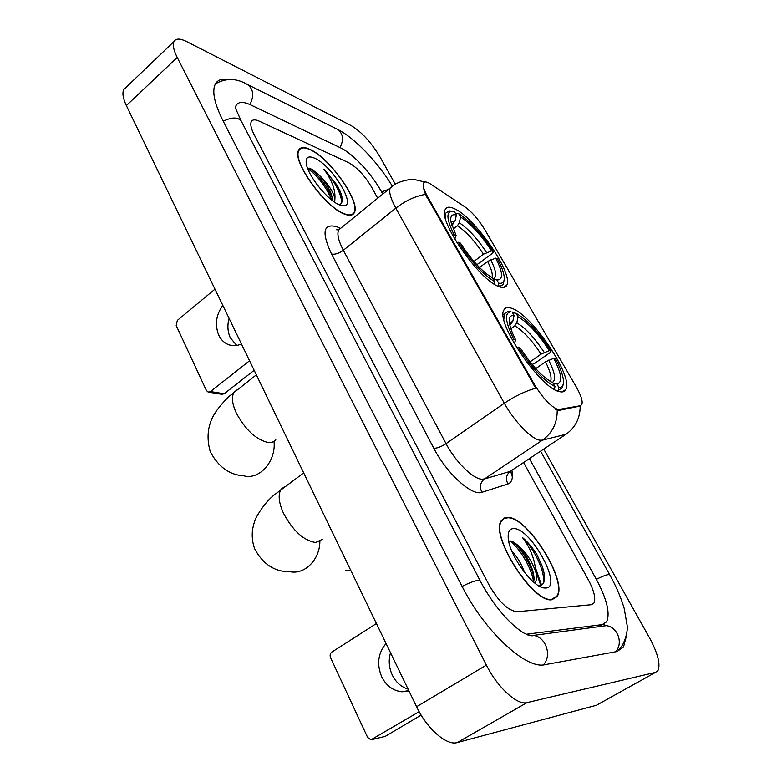 <?xml version="1.0" encoding="UTF-8"?>
<svg xmlns="http://www.w3.org/2000/svg" width="782" height="782" viewBox="0 0 782 782"><rect width="100%" height="100%" fill="white"/><g stroke="black" fill="none" stroke-linecap="round" stroke-linejoin="round"><path stroke-width="1.17" d="M499.151 286.662C503.139 288.147 505.7 287.629 506.834 285.117C513.53 273.495 474.635 217.093 454.234 208.618C449.523 206.438 446.493 206.771 445.173 209.615C437.783 220.632 479.923 280.924 499.151 286.662M559.57 391.645C562.776 392.427 564.907 391.655 565.963 389.348C573.519 376.308 531.633 314.149 511.584 308.264C507.655 306.876 505.074 307.512 503.823 310.19C495.475 322.428 540.831 388.928 559.57 391.645M558.153 409.602L580.352 405.731L581.857 404.509C582.913 401.225 581.036 395.35 576.256 386.904L484.928 229.879C478.78 219.791 472.22 212.205 465.27 207.122L430.726 184.132C426.855 181.61 424.45 181.307 423.502 183.232C422.632 185.735 424.02 190.261 427.666 196.81L534.38 384.402C542.933 398.361 550.851 406.757 558.153 409.602M512.366 476.932L510.568 471.165M551.965 599.735L557.087 596.598C568.182 581.251 527.469 516.531 507.665 517.381L503.94 518.095L501.33 520.636C489.552 535.103 533.207 603.753 551.965 599.735M344.53 214.112C349.466 216.018 352.692 215.588 354.226 212.821C361.235 202.46 329.691 157.563 309.633 149.235C304.081 146.742 300.444 147.016 298.714 150.066C291.266 160.163 325.195 207.65 344.53 214.112M568.006 432.808L565.982 434.284L542.415 440.168L539.903 440.198C531.516 439.201 514.204 421.332 504.322 403.238C515.006 396.015 525.484 391.01 535.768 388.234L425.535 194.376C423.482 188.921 422.779 185.226 423.433 183.281M425.535 194.376C415.379 196.077 405.477 200.661 395.829 208.129L504.322 403.238L446.043 443.648C455.359 461.576 472.709 478.75 481.683 479.2L484.4 478.995L510.304 471.341L565.982 434.284C575.444 427.529 580.185 418.116 580.185 406.044L558.641 410.462L555.787 409.436M259.184 121.142C255.137 119.314 252.498 119.48 251.286 121.66C250.113 124.27 251.061 128.6 254.14 134.631L488.945 584.77C498.76 601.808 508.153 610.801 517.146 611.749L591.309 604.721L593.919 603.098C595.962 598.465 594.056 590.635 588.22 579.618L523.578 462.504L588.22 579.618C594.056 590.635 595.962 598.465 593.919 603.098L591.309 604.721L517.146 611.749C508.153 610.801 498.76 601.808 488.945 584.77L254.14 134.631C251.061 128.6 250.113 124.27 251.286 121.66C252.498 119.48 255.137 119.314 259.184 121.142L348.821 162.783L259.184 121.142M377.706 198.178L371.655 187.221C364.725 175.618 357.11 167.465 348.821 162.783C357.11 167.465 364.725 175.618 371.655 187.221L377.706 198.178M540.812 585.65L535.797 570.704L540.812 585.65M507.889 517.792L504.214 518.505L501.624 521.017C489.972 535.338 533.168 603.254 551.73 599.305L556.813 596.197C567.791 581.016 527.479 516.931 507.889 517.792M511.858 551.144C517.166 556.716 521.438 563.881 524.683 572.649M538.994 585.962C545.21 584.907 546.237 578.211 542.073 565.875L536.999 554.751C532.444 547.537 527.596 541.789 522.454 537.508C530.44 548.006 534.898 559.531 535.817 572.082C531.604 560.225 525.142 550.909 516.433 544.135C522.611 549.56 527.723 557.478 531.78 567.898C533.842 573.646 534.468 578.387 533.676 582.131M535.817 572.082C536.892 576.93 536.608 580.635 534.986 583.206M516.433 544.135L510.793 541.017L508.701 541.222M545.67 588.035C563.578 587.878 530.792 527.684 513.706 528.603C509.414 528.632 507.616 532.053 508.32 538.886C509.737 555.934 533.011 587.634 544.36 587.986L545.67 588.035M522.454 537.508C533.842 547.781 546.188 573.138 543.187 583.792M509.805 540.958C519.492 547.674 531.926 568.397 533.627 582.091M536.999 554.751L542.112 566.178L544.233 573.841M512.914 541.74C520.812 548.827 527.264 558.749 532.268 571.505L533.94 576.901M408.087 689.128C401.166 686.977 395.907 682.305 392.31 675.11C388.947 667.789 388.351 660.331 390.521 652.745M386.073 643.518C378.009 653.068 376.553 664.172 381.714 676.811C386.357 685.863 393.151 690.858 402.085 691.796L408.996 691.005M421.146 715.1L385.145 736.409L372.359 739.469M376.425 623.557L331.842 652.09C330.131 653.469 329.701 655.326 330.561 657.672L367.608 737.387L370.932 739.811L419.162 711.688M309.809 149.558C304.315 147.094 300.718 147.368 299.007 150.388C291.637 160.378 325.214 207.367 344.344 213.769C349.231 215.656 352.428 215.236 353.953 212.499C360.893 202.245 329.652 157.798 309.809 149.558M316.778 184.298L318.333 186.331M339.241 204.767C342.858 203.486 343.21 199.097 340.278 191.6L337.335 185.481L323.885 169.186C331.763 179.958 335.439 189.684 334.931 198.364C332.389 190.065 326.749 181.971 318 174.083C323.66 179.801 328.069 186.36 331.245 193.76L333.034 201.042M334.931 198.364L334.686 202.206M318 174.083L311.881 169.244L307.473 167.964M339.584 204.913L343.493 205.813C357.325 206.644 331.832 165.11 314.393 158.091C308.147 155.501 305.449 157.417 306.309 163.829C307.942 175.901 328.186 200.847 339.584 204.913M323.885 169.186C333.797 179.313 342.799 196.282 341.363 203.359M307.697 168.589C317.756 175.833 325.801 186.341 331.822 200.114M337.335 185.481L341.675 195.852M309.183 168.081C318.616 175.08 326.329 185.051 332.301 197.993L332.878 199.508M512.943 313.406L513.696 312.849L516.071 313.308C527.322 319.848 538.984 332.458 551.056 351.147L549.335 350.61C538.554 334.002 528.153 322.761 518.114 316.866L516.755 322.819L514.771 325.859L510.851 328.675M530.04 361.861L541.046 354.129L549.335 350.61M553.783 358.293L555.494 358.811C559.785 366.826 562.366 373.532 563.245 378.938C564.066 384.715 562.6 387.589 558.847 387.569L556.96 383.864C562.835 382.515 561.779 373.992 553.783 358.293L545.484 361.822L535.738 368.625M551.056 351.147L550.313 352.428L534.517 363.493L532.092 364.402M512.288 340.023L513.872 339.456C505.338 322.233 504.234 313.005 510.568 311.783L508.036 311.304L504.351 313.787L503.843 319.359M558.847 387.569L558.221 390.247L562.473 387.813L563.118 384.548M558.221 390.247L557.312 390.873M512.073 311.891L514.126 315.469C510.226 314.999 508.691 317.668 509.532 323.474C510.284 327.912 512.366 333.445 515.788 340.062L513.872 339.456M518.114 316.866L516.071 313.308M515.788 340.062L514.175 343.161M509.864 325.156L512.757 321.461L514.126 315.469M552.982 383.033L556.706 383.864M554.291 389.348L555.015 386.582C543.656 380.687 531.477 367.667 518.486 347.54L516.98 348.078M553.509 388.879L554.389 389.27M518.486 347.54L520.392 348.127C531.916 365.878 542.737 377.452 552.874 382.848L555.015 386.582M345.458 570.371L350.825 570.518M455.72 213.877L456.434 213.32L458.672 213.652C470.305 221.257 481.868 233.935 493.364 251.716L491.546 250.924C481.272 235.128 470.95 223.808 460.588 216.985L459.278 222.762L457.392 225.763L453.12 229.077M473.921 261.423L483.452 254.209L491.546 250.924M495.72 258.128L497.528 258.901C501.106 265.597 503.276 271.178 504.038 275.655C504.918 281.471 503.139 283.983 498.711 283.172L496.717 279.702L498.29 279.839C503.373 278.685 502.513 271.452 495.72 258.128L487.606 261.423L479.532 267.503M493.364 251.716L492.738 253.114L476.864 264.717M451.84 211.248L449.034 210.866L445.769 213.134L445.378 218.149M498.711 283.172L498.114 285.772C500.812 286.339 502.591 285.665 503.452 283.729L503.989 280.582M451.693 225.04L455.075 220.866L456.395 215.05L454.469 211.707L451.497 211.257C445.994 212.313 446.874 220.133 454.127 234.727L452.563 235.235M456.395 215.05C451.869 213.818 450.051 216.115 450.94 221.912L456.15 235.607L454.127 234.727M460.588 216.985L458.672 213.652M456.15 235.607L454.821 239.018M493.198 279.066L496.717 279.702M494.097 284.013L494.654 281.588C482.865 274.482 470.793 261.383 458.438 242.283L456.971 242.752M458.438 242.283L460.451 243.134C471.409 259.995 482.142 271.647 492.65 278.099L494.654 281.588M236.75 345.439L230.338 337.824C227.611 331.822 227.191 325.341 229.087 318.362M222.821 305.391C215.988 314.902 214.649 324.862 218.823 335.263C221.228 340.141 224.708 343.366 229.282 344.93C233.271 346.172 237.327 345.84 241.433 343.943M254.17 370.316L224.17 393.766L221.863 394.294L208.677 392.163M214.982 289.144L177.328 320.415L176.194 325.517L206.389 390.482L208.139 392.075L210.466 391.547L249.556 360.766M382.769 194.063L381.391 191.58C371.782 173.946 352.819 153.497 340.639 147.886L250.631 104.876C243.143 101.377 238.266 101.631 235.998 105.638L235.314 107.76M526.208 634.261L602.238 624.623L606.666 621.749C610.341 613.254 606.871 599.071 596.265 579.198L529.424 458.614M395.321 184.229L379.954 156.82C371.215 142.344 361.646 131.963 351.245 125.648L186.634 41.573C180.016 38.279 175.784 38.298 173.927 41.612C172.49 44.867 173.584 50.146 177.221 57.448L486.394 665.101C497.499 687.466 517.332 705.559 527.039 702.607L655.512 672.373L657.965 670.585C660.653 664.241 657.828 653.302 649.49 637.789L543.744 449.083M126.215 87.193L123.791 89.51C122.09 92.97 122.95 98.337 126.361 105.599L416.591 706.733C426.923 728.756 446.796 746.018 457.294 742.548L596.422 705.276L598.484 704.123M228.178 79.49C221.795 78.356 217.455 79.969 215.187 84.319C211.893 91.582 214.483 103.703 222.968 120.692L461.967 586.168C484.566 631.348 526.061 669.734 544.966 664.671L617.008 651.533L623.489 647.076L626.001 637.643M512.366 476.854L510.578 471.155M559.804 409.67L558.641 410.462M580.352 405.731L579.237 406.484M427.666 196.81L426.952 197.377M534.38 384.402L533.588 384.949M331.509 254.003C334.95 254.727 338.889 253.476 343.327 250.26L446.043 443.648C441.175 446.796 437.099 448.33 433.815 448.262L331.509 254.003C321.402 232.205 323.171 223.124 336.827 226.741L340.141 228.256M341.353 227.728L338.665 229.908C336.847 233.926 338.411 240.709 343.327 250.26L395.829 208.129C390.619 198.52 388.732 191.825 390.169 188.061L392.496 186.145M557.214 410.257C557.292 423.062 552.356 433.033 542.415 440.168L484.4 478.995C480.128 482.562 479.317 486.99 481.966 492.279C472.162 496.472 446.776 473.609 433.815 448.262M511.927 470.451C513.217 477.998 511.887 482.514 507.948 483.99L481.966 492.279M507.948 483.99C505.416 478.955 506.198 474.742 510.304 471.341L512.425 469.923M541.594 585.288L535.631 568.289M372.506 739.391L385.145 736.409M322.399 539.326L315.654 542.503C303.709 540.645 292.986 530.89 283.475 513.236C278.666 502.464 277.893 494.439 281.149 489.18L285.147 486.296M319.877 541.535C319.721 559.629 304.921 574.604 290.405 571.789C274.893 572.033 262.967 564.36 254.649 548.788C252.371 542.454 251.696 535.905 252.625 529.111C253.788 523.569 255.02 519.659 256.31 517.371C261.491 508.046 267.229 500.734 273.524 495.456L303.69 472.895M541.046 354.129C532.004 340.287 523.246 330.864 514.771 325.859M550.518 381.616L550.587 381.46C551.955 377.716 550.254 371.176 545.484 361.822M512.757 321.461L509.424 322.751M544.243 352.447C534.771 337.932 525.602 328.049 516.755 322.819M552.112 382.486C556.305 380.433 555.161 372.985 548.681 360.14M510.763 324.51L509.727 324.53M275.792 439.552C274.13 441.889 271.54 442.876 268.021 442.504C255.88 439.513 245.284 429.65 236.242 412.925C232.068 403.639 231.355 396.718 234.101 392.183L237.454 389.563M274.003 441.322C276.3 461.204 259.487 480.168 243.867 475.847C229.527 474.987 218.315 466.903 210.231 451.615C205.715 435.623 208.256 421.42 217.846 409.006C223.281 401.743 229.478 396.073 229.918 395.751L256.349 374.842M483.452 254.209C474.821 241.022 466.131 231.54 457.392 225.763M491.986 277.727C492.973 274.521 491.516 269.086 487.606 261.423M455.075 220.866L450.921 221.785M486.531 252.566C477.489 238.745 468.408 228.803 459.278 222.762M493.051 278.793C497.196 277.473 496.414 271.139 490.695 259.78M453.179 223.887L451.322 223.701M210.466 391.547L224.17 393.766M223.241 121.21C232.469 116.772 238.618 116.987 241.677 121.865L466.326 554.164M246.995 84.28L247.483 84.515C253.466 89.099 254.287 95.785 249.937 104.553M337.081 129.138L337.531 129.362C343.21 133.644 344.031 139.714 339.984 147.573M388.605 189.322L381.587 191.932M618.924 649.695C625.825 642.931 627.878 629.031 627.223 625.864L624.153 608.249C620.937 597.428 616.167 586.344 609.833 574.995C608.807 573.9 604.31 575.347 596.343 579.345M615.375 651.836C623.733 643.85 617.78 626.851 606.314 625.668L598.914 626.656M543.285 664.886C552.356 655.863 545.875 636.792 533.412 635.424L529.003 635.404M462.084 586.383C472.719 581.104 478.828 579.394 480.392 581.251C487.909 595.376 496.697 607.858 506.765 618.679C512.347 624.486 517.508 628.933 522.259 632.022C524.429 633.703 532.083 636.88 533.412 635.424L606.314 625.668L603.284 624.407M126.361 105.599L177.221 57.448M596.422 705.276L655.512 672.373M457.294 742.548L527.039 702.607M416.591 706.733L486.394 665.101M598.729 626.685L602.238 624.623M527.762 634.945L528.964 634.231M503.657 287.463L506.834 285.117M562.17 391.938L565.963 389.348M551.897 599.745L552.952 599.1M556.061 597.223L557.087 596.598M351.48 215.05L354.226 212.821M339.192 229.478C336.661 229.048 335.791 229.136 336.573 229.732L338.665 229.908L390.169 188.061C397.012 180.544 412.935 178.716 414.675 179.586L424.89 182.04M500.891 521.486L501.624 521.017M540.44 586.735L544.36 587.986M532.268 571.505L531.78 567.898M408.781 690.565L402.085 691.796M298.343 150.955L299.007 150.388M340.942 205.402L343.493 205.813M332.301 197.993L331.245 193.76M550.44 381.567L551.545 382.193M503.178 314.647L504.351 313.787M510.568 311.783L508.036 311.304M552.962 382.994L556.96 383.864M444.665 214.004L445.769 213.134M451.497 211.257L449.034 210.866M493.11 278.91L498.29 279.839M232.303 345.576L229.282 344.93M215.421 83.86C225.89 77.877 236.575 78.092 247.483 84.515L337.531 129.362C355.057 138.111 378.048 162.539 392.359 186.175M540.606 451.175L609.696 574.741M480.158 580.782L466.59 554.682M241.071 120.711L235.265 107.721M123.791 89.51L173.927 41.612"/></g></svg>
